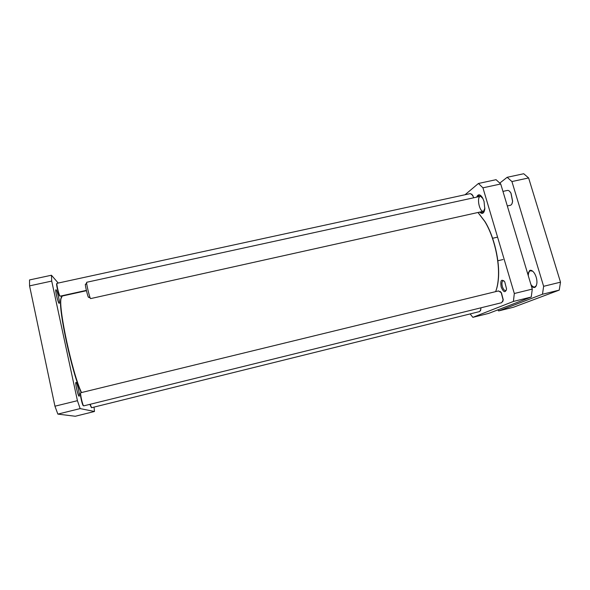 <?xml version="1.0" encoding="UTF-8"?>
<svg xmlns="http://www.w3.org/2000/svg" width="590" height="590" viewBox="0 0 590 590"><rect width="100%" height="100%" fill="white"/><g stroke="black" fill="none" stroke-linecap="round" stroke-linejoin="round"><path stroke-width="0.89" d="M51.441 275.235L29.53 279.94L29.566 285.877L54.944 406.2L57.857 414.106L75.284 416.26L94.474 411.488L80.144 408.597L77.43 400.684L51.714 281.083L51.441 275.235L58.226 283.045M94.039 407.1L94.474 411.488M56.153 289.882L56.153 289.874C54.354 287.876 58.646 305.664 59.347 303.113C59.914 301.807 57.274 290.848 56.153 289.882L55.755 290.45M76.095 382.394C74.591 381.538 78.573 398.589 79.267 395.964C79.864 394.585 77.342 383.434 76.221 382.49L76.095 382.394M76.191 386.789L77.393 392.121M56.234 294.285L57.4 299.115M77.43 400.684L54.944 406.2M80.144 408.597L57.857 414.106M51.714 281.083L29.566 285.877M472.87 317.339L488.682 313.401L531.243 297.028L532.298 289.093L500.718 183.984L496.057 179.685L478.424 183.475L482.93 187.827L514.318 293.51L513.396 301.446L472.87 317.339L470.127 313.917M465.031 194.752L478.424 183.475M501.168 286.976C503.558 292.485 505.357 293.127 506.559 288.916L504.745 281.836C501.367 278.642 500.173 280.353 501.168 286.976M479.685 212.105C482.281 214.494 483.984 213.492 484.81 209.111L484.036 201.389L482.502 197.731C480.046 194.058 478.092 193.867 476.646 197.141M484.11 211.751L482.62 213.019L480.186 211.994M477.14 197.038L478.969 195.069L480.835 195.6M506.345 290.206L505.719 290.634C504.413 290.686 503.292 289.343 502.37 286.6C501.589 283.377 501.854 281.415 503.167 280.707L503.926 280.796M513.396 301.446L531.243 297.028M514.318 293.51L532.298 289.093M482.93 187.827L500.718 183.984M484.899 208.086L483.601 211.242L483.866 212.127M483.66 212.378L483.616 211.279M482.981 198.631L480.511 196.271C476.3 196.883 479.478 212.503 483.549 211.25L483.549 211.25M480.511 196.271L479.073 196.618M482.111 211.567L483.372 211.404M479.891 195.113L478.822 195.519L477.856 196.876M480.894 211.84L482.303 212.673L483.439 212.592M56.994 283.783C55.453 282.005 59.081 297.316 59.848 295.841M471.727 194.103L473.858 197.753M472.878 195.438L470.355 193.594L57.075 283.296C56.028 283.178 59.302 296.704 60.187 296.151L86.361 290.383M472.664 195.29L473.711 197.783M61.508 296.718L60.755 299.027C58.255 309.735 72.312 374.311 81.236 392.616M81.501 392.549C72.504 373.809 58.521 309.344 61.006 298.651L62.216 296.04L86.435 290.708M477.966 212.489L484.803 221.493C494.007 236.398 499.922 261.827 498.248 279.254C497.827 284.122 496.95 288.252 495.622 291.644C497.031 288.215 497.945 284.011 498.38 279.033C500.047 261.709 494.169 236.45 485.024 221.641L478.011 212.481M80.616 393.132C79.362 392.446 82.666 407.034 83.433 405.559M500.114 291.394L501.419 292.78L503.248 299.742L502.783 301.564M80.882 392.719L80.815 392.719C79.739 392.616 82.843 406.451 83.773 405.861L501.721 302.677L503.115 299.963L501.198 292.64L498.447 290.973M89.901 404.349L91.288 407.41M480.968 307.796L480.548 310.642M90.181 404.283L91.59 407.712L479.685 311.55L480.821 309.47L480.828 307.832M498.661 310.923L513.521 307.22L559.239 290.11L560.5 282.175L528.618 177.944L523.721 173.74L507.171 177.295L511.928 181.558L543.626 286.312L542.49 294.248L498.661 310.923L497.753 309.912M499.819 183.07L507.171 177.295M531.428 286.187C534.518 288.731 536.354 287.559 536.952 282.669C536.996 279.402 536.199 276.334 534.562 273.472C532.895 270.869 531.273 269.859 529.702 270.449L527.755 273.989M528.293 275.759C528.33 273.126 528.987 271.466 530.248 270.781L532.704 271.194M536.413 285.538L534.828 286.969C533.544 287.205 532.254 286.401 530.934 284.55M542.49 294.248L559.239 290.11M543.626 286.312L560.5 282.175M511.928 181.558L528.618 177.944M511.943 203.801L512.636 201.249L511.021 193.173L509.406 191.131M510.114 205.327L510.365 205.291C511.56 204.951 512.297 203.639 512.577 201.352L510.925 193.107C509.79 191.131 508.61 190.238 507.385 190.43L502.946 191.403M90.705 298.562L90.661 298.592C89.923 299.219 85.823 282.013 86.767 282.256L480.57 196.286M88.618 297.308C88.021 298.356 84.259 282.05 85.646 284.424L86.664 282.935M78.625 395.602L79.267 395.964M75.8 383.102L76.221 382.49M58.727 302.759L59.347 303.113M497.569 237.136L492.613 238.272M503.012 259.534L497.849 260.758M80.815 392.719L498.631 290.907M510.365 205.291L507.319 205.962M483.608 211.235L90.661 298.592M88.67 297.109L90.263 298.024"/></g></svg>
